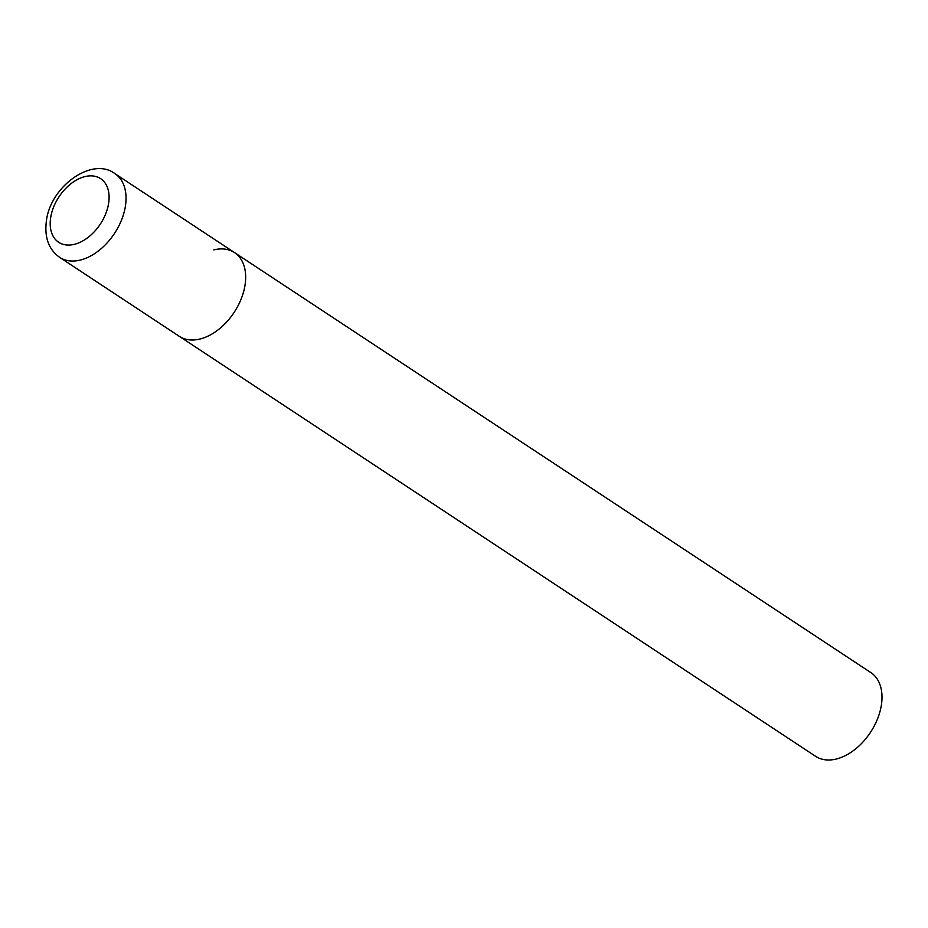 <?xml version="1.0" encoding="UTF-8"?>
<svg xmlns="http://www.w3.org/2000/svg" width="928" height="928" viewBox="0 0 928 928"><rect width="100%" height="100%" fill="white"/><g stroke="black" fill="none" stroke-linecap="round" stroke-linejoin="round"><path stroke-width="1.39" d="M245.062 285A50.147 32.584 -56.6 0 0 234.54 252.602A50.147 32.584 123.4 0 1 241.187 298.909A50.147 32.584 123.4 0 1 200.019 339.01A50.147 32.584 123.4 0 1 179.29 336.319A50.147 32.584 -56.6 0 0 218.347 329.66A50.147 32.584 -56.6 0 0 245.062 285M213.811 249.91A50.147 32.584 123.4 0 1 234.54 252.602L870.87 672.603A50.147 32.584 123.4 0 1 877.517 718.91A50.147 32.584 123.4 0 1 836.348 759.011A50.147 32.584 123.4 0 1 815.619 756.32L59.659 257.358A50.147 32.584 -56.6 0 0 98.716 250.699A50.147 32.584 -56.6 0 0 125.431 206.039A50.147 32.584 -56.6 0 0 114.91 173.64C92.406 156.356 50.553 186.052 46.4 220.852C44.277 237.382 48.697 249.551 59.659 257.358M108.634 203.267A38.118 24.766 -56.6 0 0 84.889 176.61A38.118 24.766 -56.6 0 0 50.657 217.651A38.118 24.766 -56.6 0 0 74.402 244.319A38.118 24.766 -56.6 0 0 108.634 203.267M234.54 252.602L114.91 173.64"/></g></svg>
